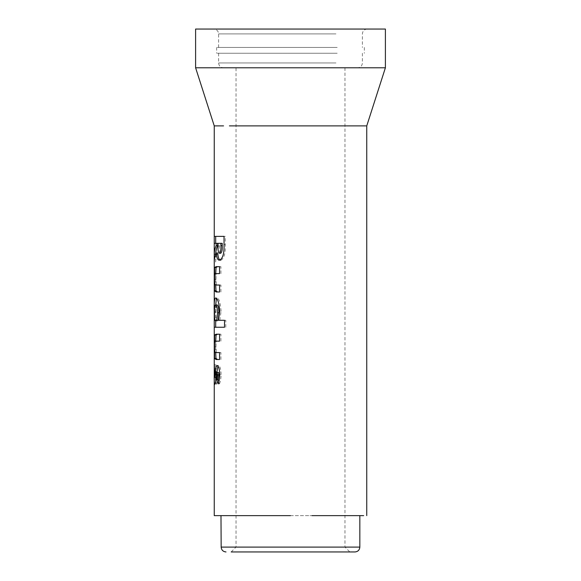 <?xml version="1.0" encoding="UTF-8"?>
<svg xmlns="http://www.w3.org/2000/svg" width="581" height="581" viewBox="0 0 581 581"><rect width="100%" height="100%" fill="white"/><g stroke="black" fill="none" stroke-linecap="round" stroke-linejoin="round"><path stroke-width="0.44" stroke-dasharray="2.9 2.18" d="M250.331 551.95L349.813 551.95L250.331 551.95M333.69 515.637L253.962 515.637M290.5 515.637L363.662 515.637M324.43 547.106L236.031 547.106L324.43 547.106M332.906 67.781L223.445 67.781L332.906 67.781M335.971 53.256L218.601 53.256L335.971 53.256M337.198 53.256L216.662 53.256L337.198 53.256M337.198 47.446L216.662 47.446L337.198 47.446M335.971 47.446L218.601 47.446L335.971 47.446M241.965 29.05L367.243 29.05L241.965 29.05M385.399 67.781L195.601 67.781M236.031 125.881L344.969 125.881M217.338 125.881L223.569 125.881M385.399 29.05L195.601 29.05M275.147 67.781L236.031 67.781L275.147 67.781M356.073 125.881L363.662 125.881M366.19 125.881L366.756 125.881M311.99 515.637L327.038 515.637M214.244 515.637L218.398 515.637M219.204 515.637L220.983 515.637M221.165 515.637L223.569 515.637M305.853 67.781L344.969 67.781L305.853 67.781M216.553 374.411L216.154 377.403L215.943 374.389L214.498 374.389M215.943 374.389L216.241 368.703L214.803 368.703M216.241 368.703L215.827 364.49L214.382 364.49M215.827 364.49L215.696 374.266L214.244 374.266M215.696 374.266L215.696 377.403M215.718 381.165L216.154 384.353L214.709 384.353M216.154 384.353C216.706 383.961 217.192 381.652 217.621 377.418L216.205 377.418M217.621 377.418L218.492 372.436M218.805 381.819L219.451 383.859L218.071 383.859M219.451 383.859C220.468 381.572 221.02 378.492 221.092 374.614L219.741 374.614M221.092 374.614C220.94 369.284 220.097 366.241 218.565 365.485L217.163 365.485M218.565 365.485L217.919 365.936M216.067 359.523L219.56 359.523M220.911 359.523L220.911 352.573L219.56 352.573M220.911 352.573L215.674 352.573M217.098 352.573L214.847 352.093M216.285 352.093L215.943 346.864L214.498 346.864M215.943 346.864C215.929 342.34 216.328 340.437 217.141 341.149L219.56 341.149M217.141 341.149L215.718 341.149L217.141 341.149M220.911 341.149L220.911 334.198L219.56 334.198M220.911 334.198L216.11 334.198M215.704 341.149L215.696 346.835L214.244 346.835M215.696 346.835L215.704 352.573M215.711 304.902L215.769 320.298L215.093 320.298M215.696 311.525L214.244 311.525M215.769 320.298L214.244 320.298M215.696 320.298L215.696 320.792M224.535 327.248L214.244 327.248M225.791 327.248L225.791 320.298L224.535 320.298M225.791 320.298L218.412 320.298M219.785 320.298L221.092 311.314L219.741 311.314M221.092 311.314C220.424 302.781 219.073 298.322 217.025 297.951L215.602 297.951M217.025 297.951L216.43 298.351M217.047 304.902C216.263 305.207 215.892 307.843 215.943 312.81C215.885 317.858 216.255 320.516 217.054 320.792M215.943 312.81L214.498 312.81M216.067 291.989L219.56 291.989M220.911 291.989L220.911 285.039L219.56 285.039L220.911 285.039M215.674 285.039L217.098 285.039L216.285 284.559L214.847 284.559M216.285 284.559L215.943 279.33L214.498 279.33M215.943 279.33C215.929 274.806 216.328 272.903 217.141 273.615L219.56 273.615M220.911 273.615L220.911 266.664L219.56 266.664L220.911 266.664M215.704 273.615L215.696 279.301L214.244 279.301M215.696 279.301L215.704 285.039M215.696 254.217L215.696 261.951L214.244 261.951M215.696 261.951C215.725 258.915 216.415 255.938 217.766 253.011M220.039 260.077L219.349 260.208M220.707 260.208C224.063 258.792 225.595 253.541 225.305 244.47L225.305 236.373L224.034 236.373L225.305 236.373M217.584 243.323L214.244 243.33M222.232 243.323L219.415 243.323L219.415 246.032C219.197 249.917 219.64 252.328 220.736 253.258M219.415 243.323L218.035 243.323M359.835 547.106L221.165 547.106M335.971 62.944L218.601 62.944L335.971 62.944M335.971 33.894L218.601 33.894L335.971 33.894M305.853 515.637L344.969 515.637L305.853 515.637M217.911 374.905L216.502 374.905M217.141 273.615L215.718 273.615M225.305 244.47L224.034 244.47M219.415 246.032L218.035 246.032M344.969 67.781L344.969 547.106L349.813 551.95M362.399 53.256L362.399 62.944C362.116 65.885 360.496 67.498 357.555 67.781M364.338 47.446L364.338 53.256M367.243 29.05C364.302 29.34 362.682 30.953 362.399 33.894L362.399 47.446M218.601 47.446L218.601 33.894C218.318 30.953 216.698 29.34 213.757 29.05M231.187 551.95L236.031 547.106L236.031 67.781M216.662 47.446L216.662 53.256M218.601 53.256L218.601 62.944C218.892 65.885 220.504 67.498 223.445 67.781M215.696 371.746L215.696 376.851M215.696 343.93L215.696 349.718M215.696 309.063L215.696 313.943M215.696 276.396L215.696 282.184"/><path stroke-width="0.87" d="M231.187 551.95L354.991 551.95L231.187 551.95M223.569 515.637L253.962 515.637L214.244 515.637L214.244 125.881L217.338 125.881L214.244 125.881L195.601 67.781L385.399 67.781L385.399 29.05L195.601 29.05L195.601 67.781M290.5 515.637L253.962 515.637M311.99 515.637L333.69 515.637M365.943 125.881L363.662 125.881C367.788 125.881 367.788 125.881 363.662 125.881L229.408 125.881M229.473 125.881L236.031 125.881M223.569 125.881L217.338 125.881M344.969 125.881L356.073 125.881M327.038 515.637L363.662 515.637M218.398 515.637L219.204 515.637M220.983 515.637L221.165 547.106L359.835 547.106L359.835 515.637M214.244 243.33L216.168 243.323L216.168 245.683C214.912 248.494 214.273 251.341 214.244 254.217L214.244 261.951C214.273 258.915 214.977 255.938 216.35 253.011C216.662 257.739 217.664 260.143 219.349 260.208C222.77 258.792 224.331 253.541 224.034 244.47L224.034 236.373L214.244 236.38L214.244 243.33M214.621 267.507L214.534 290.798L216.067 291.989L219.56 291.989L219.56 285.039L215.674 285.039L214.847 284.559L214.498 279.33C214.476 274.806 214.883 272.903 215.718 273.615L219.56 273.615L219.56 266.664L216.11 266.664L214.621 267.507L216.067 267.507L215.704 273.615M219.741 311.314C219.066 302.781 217.686 298.322 215.602 297.951C214.411 298.474 213.953 302.999 214.244 311.525L214.244 327.248L224.535 327.248L224.535 320.298L218.412 320.298L219.741 311.314M214.621 335.048L214.534 358.332L216.067 359.523L219.56 359.523L219.56 352.573L215.674 352.573L214.847 352.093L214.498 346.864C214.476 342.34 214.883 340.437 215.718 341.149L219.56 341.149L219.56 334.198L216.11 334.198L214.621 335.048L216.067 335.048L215.704 341.149M217.163 365.485C216.139 366.015 215.515 368.223 215.304 372.109L214.709 377.403L214.382 364.49L214.244 374.266C214.12 380.214 214.273 383.576 214.709 384.353C215.268 383.961 215.769 381.652 216.205 377.418L217.098 372.436L217.584 374.905L216.764 379.604L218.071 383.859C219.11 381.572 219.669 378.492 219.741 374.614C219.589 369.284 218.732 366.241 217.163 365.485M217.919 365.936L216.546 374.513M216.219 377.287L214.709 377.403M216.553 374.411L215.123 374.411M215.696 377.403L215.718 381.165M217.584 374.905L218.972 374.905L218.492 372.436L217.098 372.436M218.972 374.905L218.173 379.604L216.764 379.604M218.173 379.604L218.805 381.819M216.735 372.109L215.304 372.109M215.704 352.573L215.979 358.332L217.483 359.523M215.979 358.332L214.534 358.332M217.526 334.198L216.067 335.048M215.769 320.298L214.244 320.298M215.696 320.298L215.696 327.248M216.43 298.351L215.711 304.902M215.624 320.792L217.054 320.792C218.129 320.465 218.776 317.792 218.972 312.774C218.754 307.836 218.115 305.214 217.047 304.902L215.624 304.902C214.817 305.207 214.447 307.843 214.498 312.81C214.44 317.858 214.81 320.516 215.624 320.792C216.728 320.465 217.381 317.792 217.584 312.774C217.359 307.836 216.706 305.214 215.624 304.902M218.972 312.774L217.584 312.774M215.704 285.039L215.979 290.798L217.483 291.989M215.979 290.798L214.534 290.798M219.56 285.039L217.098 285.039M219.56 266.664L217.526 266.664L216.067 267.507M216.168 243.323L217.584 243.323L217.584 245.683C216.357 248.494 215.725 251.341 215.696 254.217L214.244 254.217M217.584 245.683L216.168 245.683M220.707 260.208C219.052 260.143 218.071 257.739 217.766 253.011L216.35 253.011M224.034 236.373L214.244 236.38M215.696 236.38L215.696 243.33M219.386 253.258L220.736 253.258C221.964 252.139 222.465 249.612 222.232 245.69L222.232 243.323L218.035 243.323L218.035 246.032C217.81 249.917 218.26 252.328 219.386 253.258C220.635 252.139 221.143 249.612 220.903 245.69L220.903 243.323M217.526 266.664L216.11 266.664M222.232 245.69L220.903 245.69M221.165 547.106C221.455 550.047 223.068 551.659 226.009 551.95M385.399 67.781L366.756 125.881L366.756 515.637M359.835 547.106C359.545 550.047 357.932 551.659 354.991 551.95"/></g></svg>
